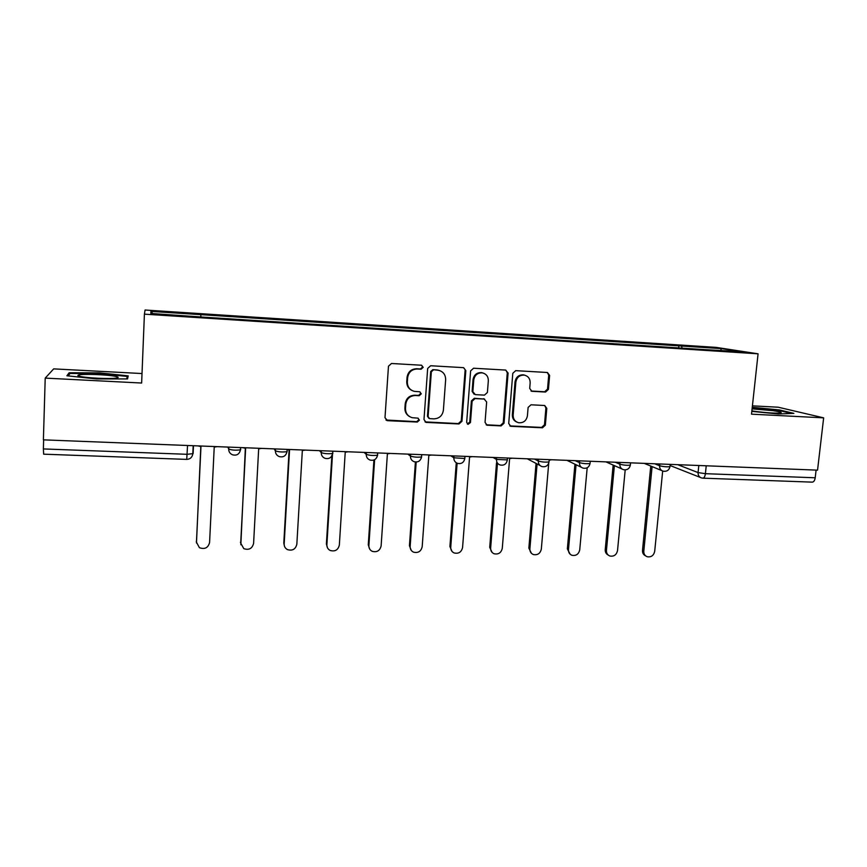 <?xml version="1.0" encoding="UTF-8"?>
<svg xmlns="http://www.w3.org/2000/svg" width="867" height="867" viewBox="0 0 867 867"><rect width="100%" height="100%" fill="white"/><g stroke="black" fill="none" stroke-linecap="round" stroke-linejoin="round"><path stroke-width="1.3" d="M423.194 367.326L421.579 365.235L391.505 363.49L388.47 366.199L384.991 417.71L387.614 420.69L417.33 422.045L419.422 420.159L417.948 418.143L412.215 417.699C407.75 416.301 405.507 413.212 405.496 408.422L405.789 404.163C406.721 398.668 409.918 395.785 415.38 395.515L419.205 395.71L421.297 393.824L419.758 391.765L414.426 391.375C409.744 390.063 407.382 386.91 407.338 381.935L407.642 377.644C408.574 372.127 411.782 369.244 417.255 368.995L421.102 369.212L423.194 367.326M411.923 390.464C408.4 388.654 406.677 385.707 406.753 381.653L407.046 377.373C407.978 371.867 411.175 368.984 416.637 368.746L420.473 368.963L422.565 367.077L421.644 365.245M385.934 420.007L416.724 421.676L418.804 419.791L418.165 418.208M409.397 416.485C406.298 414.599 404.802 411.792 404.911 408.075L405.203 403.827C406.135 398.343 409.322 395.471 414.762 395.2L418.598 395.395L420.679 393.51L419.91 391.797M545.538 392.047L548.421 389.424L549.613 375.411L547.424 372.496L515.713 370.653L512.798 373.309L508.712 423.464L510.739 426.304L542.482 427.789L545.354 425.166L546.795 408.368L544.714 405.507L531.005 404.791L528.111 407.425L527.418 415.802C526.399 420.788 523.462 423.085 518.607 422.728C514.944 421.644 513.123 419.108 513.156 415.109L515.854 382.119C516.786 377.297 519.593 374.967 524.286 375.108C528.209 376.083 530.17 378.684 530.16 382.911L529.704 388.405L531.85 391.299L545.538 392.047L544.649 391.754L547.521 389.131L548.724 375.151L547.283 372.474M758.072 353.812L751.516 414.166L823.65 417.851L817.548 470.152L43.393 439.851L45.214 378.11L141.635 383.03L144.41 314.157L758.072 353.812L716.153 347.385L145.06 310.018L144.41 314.157M465.817 370.621L463.542 367.651L430.661 365.744L427.669 368.442L423.985 419.52L426.065 422.402L459.011 423.963L461.959 421.286L465.817 370.621L463.628 367.673M473.566 368.226L505.624 370.068L508.095 373.038L504.02 423.248L501.115 425.892L487.081 425.209L485.043 422.359L486.647 401.985L484.165 399.048L475.062 398.582L472.114 401.248L470.467 422.522L468.093 424.353L466.663 422.348L470.618 370.892L473.566 368.226M142.015 373.547L53.689 368.876L45.214 378.11M823.65 417.851L778.165 407.208L752.426 405.854M816.096 470.087L815.208 477.782C814.752 480.578 813.755 482.019 812.216 482.139L702.812 478.161C704.134 478.031 705.001 476.536 705.402 473.685L815.208 477.782M187.543 445.497L186.73 459.391L43.664 454.178L43.383 448.933L187.142 454.308L193.113 453.614L193.471 445.725M43.643 439.862L43.383 448.933M682.123 348.155L681.473 346.02L721.561 348.632L741.924 351.764L703.365 349.531L203.051 317.127L150.836 313.442L150.912 311.405L200.841 314.656L200.819 316.683M681.473 346.02L200.841 314.656M128.197 375.866L99.532 372.875L69.143 372.777L66.9 375.779L96.649 378.933L127.547 378.922L128.197 375.866M751.819 411.381L778.393 413.982L793.879 413.375L779.39 409.939L752.263 407.295M678.677 347.938L678.904 345.608M150.912 311.405L152.841 313.572M720.575 350.387L721.561 348.632M99.51 373.547L99.532 372.875M69.089 374.739L69.143 372.777M779.314 410.568L779.39 409.939M425.014 421.893L458.307 423.595L461.244 420.918L465.102 370.372M433.435 369.916L431.343 371.802L428.092 416.604L429.555 418.62L433.89 418.859C439.287 418.566 442.452 415.694 443.384 410.264L445.649 379.735C445.616 374.631 443.178 371.466 438.355 370.242L432.785 369.667L430.693 371.542L431.343 371.802M428.742 418.208L427.464 416.247L430.693 371.542M439.71 370.577L437.456 370.144M432.785 369.667L436.805 369.895M486.138 424.787L500.324 425.524L503.228 422.879L507.282 372.777L505.819 370.09M484.631 399.113L474.325 398.267L471.388 400.922L469.751 422.153L470.467 422.522M467.324 423.963L469.751 422.153M488.327 380.743C488.316 376.495 486.322 373.872 482.334 372.875C477.554 372.702 474.693 375.053 473.761 379.93L472.851 391.689L475.365 394.648L484.469 395.124L487.406 392.458L488.327 380.743M483.114 373.038L481.586 372.615C476.807 372.442 473.956 374.793 473.024 379.659L473.761 379.93M474.141 394.268L472.125 391.396L473.024 379.659M531.038 391.017L544.649 391.754M524.828 375.216L523.44 374.858C518.769 374.707 515.963 377.037 515.031 381.848L515.854 382.119M516.851 422.099C513.763 420.744 512.256 418.295 512.343 414.762L515.031 381.848M509.818 425.903L541.615 427.42L544.476 424.797L545.907 408.032L544.671 405.496M198.023 445.909L200.971 446.592L196.451 542.211L199.421 547.695C204.785 549.602 208.167 547.857 209.586 542.471L214.225 447.112L217.205 446.657M196.473 543.002L200.808 446.581M242.76 447.654L245.643 448.337L240.701 543.089L243.8 548.659C248.992 550.339 252.254 548.573 253.597 543.349L258.669 448.846L261.596 448.391M240.842 544.769L245.35 448.326M287.118 449.572L289.535 450.049L284.17 543.956C284.127 546.459 285.2 548.334 287.378 549.58C292.417 551.076 295.571 549.288 296.839 544.216L302.334 450.547L305.217 450.103M284.528 546.373L283.791 543.154L289.112 450.027M80.035 376.397C86.711 378.045 110.098 379.128 116.243 378.099C118.963 377.676 118.812 377.112 115.788 376.43C107.941 374.577 80.902 373.634 78.203 375.151C77.391 375.519 78.008 375.931 80.035 376.397M68.211 375.92L70.021 373.46L99.477 373.536L127.254 376.441L126.712 378.922M127.156 378.922L127.254 376.441M751.873 410.85L754.745 411.305C766.352 412.822 774.935 413.386 780.506 412.995C782.587 412.519 780.083 411.738 772.985 410.665L752.09 408.856M752.198 407.869L778.859 410.459L791.495 413.472M332.495 454.416L326.881 544.812C326.837 547.37 327.943 549.255 330.186 550.469C335.063 551.802 338.119 550.003 339.344 545.061L345.229 452.216L348.068 451.772M327.498 547.836L326.393 544.021L331.855 455.944M374.62 459.705L368.876 545.657C368.822 548.258 369.938 550.155 372.225 551.325C376.972 552.528 379.941 550.718 381.122 545.896L387.397 453.864L390.183 453.43M369.732 549.136L368.269 544.855L373.926 460.03M416.182 462.046L410.145 546.481C410.091 549.125 411.218 551.022 413.548 552.16C418.165 553.244 421.048 551.434 422.186 546.719L428.829 455.478L431.582 455.045M411.229 550.317L409.43 545.69L415.412 462.013M457.126 463.216L450.732 547.294C450.667 549.971 451.805 551.856 454.156 552.962C458.654 553.948 461.45 552.138 462.566 547.532L469.567 457.072L472.277 456.638M452.01 551.401L449.908 546.503L456.27 462.772M497.463 463.368L490.635 548.085C490.559 550.794 491.708 552.68 494.071 553.753C498.449 554.652 501.18 552.843 502.275 548.323L509.623 458.632L512.278 458.199M492.077 552.398L489.714 547.305L496.52 462.815M537.096 463.964L529.878 548.876C529.791 551.596 530.94 553.482 533.324 554.533C537.594 555.346 540.26 553.536 541.322 549.104L548.746 463.151M549.385 460.182L551.618 459.738M531.449 553.341L528.859 548.096L536.055 463.412M576.067 464.734L568.47 549.645C568.384 552.387 569.532 554.262 571.917 555.281C576.078 556.029 578.69 554.219 579.73 549.873L587.187 467.757M570.15 554.219L567.354 548.876L574.929 464.181M614.389 465.622L606.445 550.404C606.336 553.157 607.485 555.032 609.88 556.018C613.944 556.701 616.491 554.902 617.521 550.621L625.194 469.892M608.201 555.053C606.109 553.959 605.123 552.16 605.231 549.635L613.153 465.08M652.092 466.598L643.802 551.152C643.682 553.915 644.82 555.78 647.216 556.744C651.193 557.373 653.685 555.574 654.693 551.369L662.681 471.03M645.612 555.855C643.422 554.815 642.382 552.994 642.501 550.382L650.759 466.056M677.701 464.679L698.076 472.58L705.402 473.685L706.226 465.796M698.813 465.503L698.076 472.58C697.989 475.398 699.181 477.197 701.652 477.977L702.487 478.075M654.715 463.78L659.592 465.742C663.472 466.728 666.94 467.031 669.985 466.641L670.018 466.316M659.765 463.975L659.592 465.742C659.505 468.581 660.719 470.402 663.233 471.193C666.842 471.724 669.096 470.207 669.985 466.641L670.213 464.387M615.342 462.241L619.872 464.203C623.687 465.211 627.188 465.503 630.363 465.091L630.396 464.745M620.035 462.414L619.872 464.203C619.797 467.053 621.032 468.884 623.568 469.697C627.199 470.25 629.464 468.711 630.363 465.091L630.58 462.837M575.276 460.67L579.449 462.642C583.209 463.65 586.742 463.943 590.048 463.52L590.08 463.151M579.611 460.843L579.449 462.642C579.394 465.492 580.641 467.335 583.198 468.169C586.861 468.754 589.148 467.205 590.048 463.52L590.254 461.255M534.516 459.077L538.32 461.049C542.016 462.078 545.581 462.36 549.028 461.916L549.06 461.526M538.472 459.228L538.32 461.049C538.277 463.899 539.534 465.752 542.103 466.609C545.809 467.226 548.117 465.666 549.028 461.916L549.223 459.651M493.03 457.451L496.455 459.423L507.314 459.878M496.607 457.592L496.455 459.423C496.423 462.274 497.691 464.138 500.281 465.026C504.03 465.677 506.361 464.105 507.282 460.279L507.466 458.014M450.807 455.793L453.831 457.776L464.81 458.502M453.972 455.923L453.831 457.776C453.809 460.615 455.099 462.49 457.689 463.412C461.493 464.105 463.867 462.512 464.799 458.621L464.972 456.356M407.837 454.113L410.449 456.096C413.917 457.169 417.623 457.44 421.546 456.931L421.644 456.53M410.579 454.221L410.449 456.096C410.427 458.914 411.717 460.81 414.318 461.753C418.187 462.512 420.593 460.897 421.546 456.931L421.709 454.655M364.075 452.401L366.253 454.384C369.645 455.468 373.406 455.749 377.503 455.208L377.665 454.817M366.383 452.498L366.253 454.384C366.242 457.191 367.543 459.087 370.144 460.074C374.089 460.886 376.538 459.261 377.503 455.208L377.654 452.932M319.511 450.656L321.245 452.639C324.561 453.744 328.365 454.015 332.668 453.452L332.863 453.083M321.364 450.732L321.245 452.639C321.256 455.424 322.546 457.332 325.136 458.35C329.167 459.239 331.671 457.603 332.668 453.452L332.809 451.176M274.124 448.878L275.403 450.862C278.621 451.978 282.49 452.249 286.999 451.664L287.237 451.317M275.511 448.933L275.403 450.862C275.413 453.614 276.703 455.533 279.272 456.595C283.401 457.559 285.969 455.923 286.999 451.664L287.129 449.388M227.891 447.079L228.693 449.052C231.814 450.19 235.737 450.45 240.473 449.832L240.755 449.518M228.79 447.112L228.693 449.052C228.704 451.772 229.983 453.679 232.519 454.785C236.767 455.869 239.411 454.21 240.473 449.832L240.593 447.567M332.841 453.354L331.27 456.757M377.633 455.142L376.701 457.657M421.6 456.898L421.264 458.199M700.384 477.468L670.093 465.525M416.637 368.746L417.255 368.995M407.046 377.373L407.642 377.644M406.753 381.653L407.338 381.935M418.598 395.395L419.205 395.71M414.762 395.2L415.38 395.515M405.203 403.827L405.789 404.163M404.911 408.075L405.496 408.422M416.724 421.676L417.33 422.045M387.072 420.322L387.614 420.69M420.473 368.963L421.102 369.212M461.244 420.918L461.959 421.286M458.307 423.595L459.011 423.963M425.925 422.099L426.553 422.467M427.464 416.247L428.092 416.604M507.282 372.777L508.095 373.038M503.228 422.879L504.02 423.248M500.324 425.524L501.115 425.892M486.766 424.895L487.525 425.274M483.407 398.733L484.165 399.048M474.325 398.267L475.062 398.582M471.388 400.922L472.114 401.248M472.125 391.396L472.851 391.689M531.276 391.039L532.132 391.331M512.343 414.762L513.156 415.109M545.907 408.032L546.795 408.368M544.476 424.797L545.354 425.166M541.615 427.42L542.482 427.789M510.349 425.979L511.162 426.358M548.724 375.151L549.613 375.411M547.521 389.131L548.421 389.424M196.332 541.398L196.451 542.211M240.441 542.287L240.701 543.089M283.791 543.154L284.17 543.956M326.393 544.021L326.881 544.812M368.269 544.855L368.876 545.657M409.43 545.69L410.145 546.481M449.908 546.503L450.732 547.294M489.714 547.305L490.635 548.085M528.859 548.096L529.878 548.876M567.354 548.876L568.47 549.645M605.231 549.635L606.445 550.404M642.501 550.382L643.802 551.152M527.299 458.795L540.054 465.525M566.942 460.344L581.399 467.302M605.914 461.862L621.986 468.993M644.235 463.368L661.846 470.618M193.178 445.714L192.799 453.918C192.181 457.386 190.166 459.207 186.73 459.391M386.541 420.246L387.083 420.614M425.437 422.034L426.065 422.402M437.694 369.992L438.355 370.242M486.322 424.841L487.081 425.209M483.753 398.777L484.512 399.091M467.378 423.974L468.093 424.353M481.586 372.615L482.334 372.875M531.07 391.039L531.85 391.299M523.44 374.858L524.286 375.108M509.926 425.925L510.739 426.304M80.241 376.441L78.203 375.151"/></g></svg>
